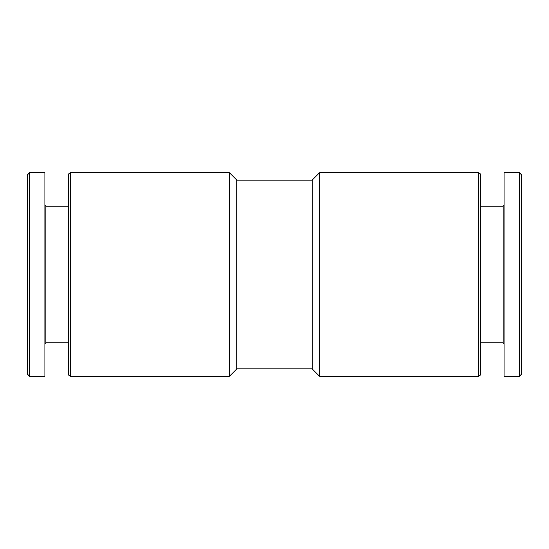 <?xml version="1.0" encoding="UTF-8"?>
<svg xmlns="http://www.w3.org/2000/svg" width="549" height="549" viewBox="0 0 549 549"><rect width="100%" height="100%" fill="white"/><g stroke="black" fill="none" stroke-linecap="round" stroke-linejoin="round"><path stroke-width="0.82" d="M478.344 376.23L478.344 172.77L319.552 172.77L319.552 376.23L478.344 376.23L480.862 374.775L480.862 174.225L478.344 172.77M480.862 342.802L503.083 342.802L503.083 206.198L480.862 206.198M504.112 376.23L504.112 172.77L519.498 172.77L519.498 376.23L504.112 376.23M519.498 376.23L521.55 374.171L521.55 174.829L519.498 172.77M27.45 374.171L27.45 174.829L29.502 172.77L29.502 376.23L27.45 374.171M29.502 376.23L44.888 376.23L44.888 172.77L29.502 172.77M68.138 342.802L45.917 342.802L45.917 206.198L44.888 205.168M68.138 374.775L68.138 174.225L70.656 172.77L70.656 376.23L68.138 374.775M236.715 368.962L236.715 180.038L312.285 180.038L312.285 368.962L236.715 368.962L229.448 376.23L229.448 172.77L70.656 172.77M503.083 342.802L504.112 343.832M503.083 206.198L504.112 205.168M45.917 342.802L44.888 343.832M68.138 206.198L45.917 206.198M229.448 376.23L70.656 376.23M236.715 180.038L229.448 172.77M312.285 368.962L319.552 376.23M312.285 180.038L319.552 172.77"/></g></svg>
